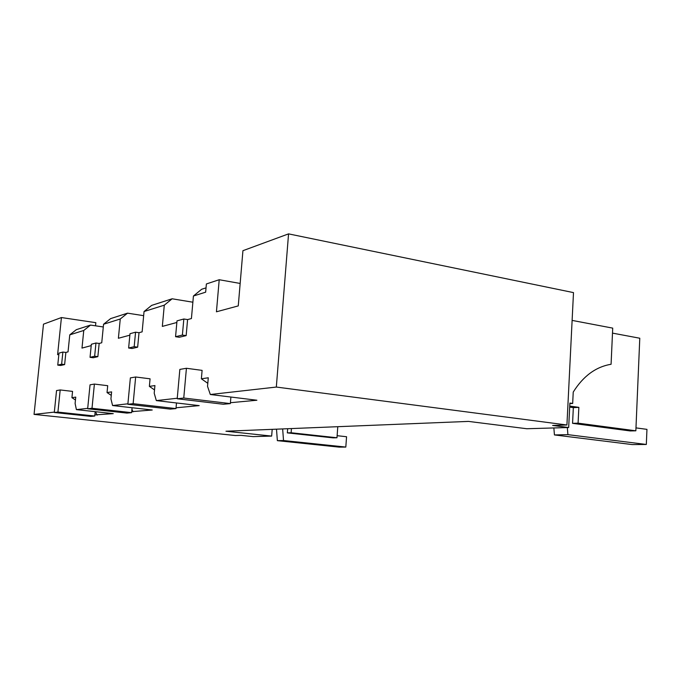 <?xml version="1.0" encoding="UTF-8"?>
<svg xmlns="http://www.w3.org/2000/svg" width="681" height="681" viewBox="0 0 681 681"><rect width="100%" height="100%" fill="white"/><g stroke="black" fill="none" stroke-linecap="round" stroke-linejoin="round"><path stroke-width="1.02" d="M206.037 287.859L201.636 289.28L193.43 296.014L191.421 318.546L187.59 319.585L186.151 335.622L182.389 335.061L175.562 336.703L179.282 337.257L186.151 335.622M288.557 233.872L573.496 292.609L566.924 424.995L276.324 387.055L288.557 233.872L242.93 250.685L238.265 305.897L216.439 311.796L219.214 279.729L206.377 283.96L205.653 292.175L193.43 296.014M137.656 347.174L134.183 346.68L128.632 348.025L132.063 348.502L137.656 347.174L139.018 332.694L142.133 331.86L144.049 311.523L164.291 305.173L162.333 326.403L176.847 322.479M129.858 335.171L118.392 338.27L120.256 318.997L127.526 313.166L143.657 315.669M97.86 356.648L94.65 356.223L90.045 357.329L93.229 357.755L97.86 356.648L99.162 343.462L101.741 342.764L103.563 324.241L120.256 318.997M91.211 345.607L81.992 348.093L83.763 330.464L90.539 325.084L76.34 329.664L69.768 334.856L83.763 330.464M64.627 364.565L61.639 364.182L57.757 365.118L60.728 365.493L64.627 364.565L65.87 352.452L68.032 351.864L69.768 334.856M58.864 354.341L57.604 354.682L61.426 317.55L43.49 324.156L34.05 414.397L235.413 435.534L241.057 435.355L253.094 436.615L271.651 436.087L225.964 431.218L468.468 421.403L526.788 428.732L568.669 427.523L552.631 425.446L566.924 424.995M54.335 412.107L34.05 414.397M95.187 411.664L94.753 416.031L57.928 412.09L60.183 389.949L72.561 391.396L71.922 397.678L75.744 397.117L75.106 403.475L76.4 409.621L87.704 408.345M132.088 407.732L131.62 412.652L92.003 408.285L94.395 384.075L107.709 385.693L107.045 392.554L111.267 395.389M127.9 403.807L112.578 405.535L110.935 398.836L111.607 391.89L107.045 392.554M176.481 402.956L175.979 408.591L133.136 403.688L135.655 376.993L150.067 378.815L149.369 386.382L154.519 389.915M176.047 407.783L199.192 405.621L156.332 400.598L154.212 393.235L154.927 385.574L149.369 386.382M156.332 400.598L177.256 398.24M230.902 397.04L230.348 403.603L183.759 398.027L186.424 368.276L202.104 370.379L201.372 378.798L207.799 383.318M276.324 387.055L210.31 394.503L207.535 386.34L208.284 377.785L201.372 378.798M187.59 319.585L183.836 318.997L177 320.862L175.562 336.703M183.836 318.997L182.389 335.061M139.018 332.694L135.562 332.192L134.183 346.68M135.562 332.192L130.003 333.707L128.632 348.025M144.049 311.523L151.633 305.394L172.131 298.789L192.876 302.211M164.291 305.173L172.131 298.789M103.563 324.241L110.611 318.614L127.526 313.166M65.87 352.452L62.882 352.051L58.992 353.116L57.757 365.118M62.882 352.051L61.639 364.182M103.299 326.965L90.539 325.084M99.162 343.462L95.953 343.011L91.348 344.271L90.045 357.329M95.953 343.011L94.65 356.223M210.31 394.503L256.89 400.232L230.425 402.709M131.722 411.647L152.229 410.005L112.578 405.535M94.863 414.899L113.267 413.639L76.4 409.621M175.979 408.591L170.293 409.111L127.858 404.276L130.369 377.895L135.655 376.993M131.62 412.652L126.938 413.086L87.662 408.77L90.037 384.825L94.395 384.075M133.033 411.792L131.935 409.349M75.455 400.002L71.922 397.678M94.753 416.031L90.82 416.397L54.293 412.499L56.54 390.571L60.183 389.949M57.928 412.09L54.293 412.499M97.136 415.146L95.468 411.699M92.003 408.285L87.662 408.77M133.136 403.688L127.858 404.276M186.424 368.276L179.852 369.408L177.205 398.76L223.317 404.25L230.348 403.603M183.759 398.027L177.205 398.76M578.084 423.156L635.85 430.809L630.163 430.937L572.568 423.344L578.084 423.156L578.85 407.357L573.334 407.638L572.568 423.344M276.495 429.175L277.363 440.658L339.198 447.128L345.812 447.068L346.561 436.734L337.129 435.695M277.363 440.658L283.526 440.53L345.812 447.068M282.649 428.928L283.526 440.53M287.339 432.886L333 437.857L336.976 437.764L291.119 432.758L287.339 432.886L287.671 428.724M291.442 428.57L291.119 432.758M271.651 436.087L272.196 429.345M337.785 426.689L336.976 437.764M61.426 317.55L95.834 322.675L95.527 325.816M553.857 427.949L554.436 434.929L567.911 434.648L567.324 427.557M635.977 427.889L646.95 429.362L646.329 444.463L632.274 444.582L554.436 434.929M646.329 444.463L567.911 434.648M573.334 407.638L569.682 407.119M612.491 333.12L639.782 338.227L635.85 430.809M569.733 406.063L578.85 407.357M572.117 320.402L612.721 328.123L611.078 364.275C595.866 366.804 583.251 376.074 573.232 392.086L572.67 403.45L569.886 403.05L568.669 427.523M569.852 403.603L572.67 403.45M240.163 283.449L219.214 279.729"/></g></svg>
